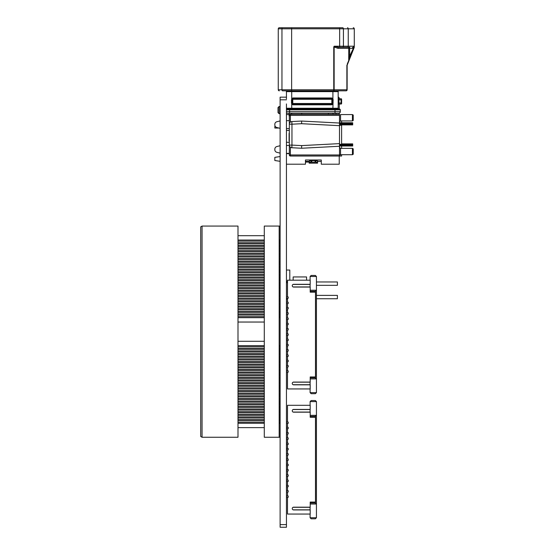 <?xml version="1.0" encoding="UTF-8"?>
<svg xmlns="http://www.w3.org/2000/svg" width="555" height="555" viewBox="0 0 555 555"><rect width="100%" height="100%" fill="white"/><g stroke="black" fill="none" stroke-linecap="round" stroke-linejoin="round"><path stroke-width="0.83" d="M286.442 98.859L286.449 97.167L280.115 97.167L280.115 527.25L286.449 527.25L286.442 103.931M339.237 156.031L339.237 164.211L321.289 164.211L321.289 159.993L305.451 159.993L305.451 164.211L286.449 164.211M317.592 160.999L317.592 163.156L309.149 163.156L309.454 160.853L315.046 160.52L317.592 160.999M309.149 161.547L305.451 161.401M309.149 161.574L309.149 163.087L317.592 163.087M315.795 160.575L315.795 162.129L310.953 162.129L310.953 160.575M309.454 160.853L309.454 162.414L310.953 162.129M317.592 162.553L317.287 160.853M315.795 162.129L317.287 162.414M321.289 161.38L317.592 161.38M309.149 161.38L305.451 161.38M289.328 153.652L286.449 153.652M286.449 142.302L289.328 142.302M289.328 130.425L286.449 130.425M289.086 114.587L286.449 114.587M339.237 98.755L339.237 97.853L338.175 96.799M279.054 113.664L279.054 106.539L278 107.594L278 112.609L279.054 113.664L280.115 113.664M276.82 121.746L280.115 120.921L276.82 121.746A2.636 2.622 -90 0 0 274.836 124.306L274.836 124.937A2.636 2.622 -90 0 0 276.82 127.497L280.115 128.323M289.328 153.388L286.449 153.388M289.328 132.832A1.318 1.318 0 0 0 289.086 133.595L289.086 140.457A1.318 1.318 0 0 0 289.328 141.213M289.086 113.269L289.086 115.648A1.318 1.318 0 0 0 289.328 116.404M286.449 145.472L289.328 145.472M276.82 146.555L280.115 145.729L276.82 146.555A2.636 2.622 -90 0 0 274.836 149.115L274.836 149.746A2.636 2.622 -90 0 0 276.82 152.306L280.115 153.131M286.449 120.664L289.328 120.664M289.328 128.58L286.449 128.58M339.237 104.035L339.237 109.044L339.237 104.035M339.237 113.178L339.237 114.323L339.237 113.178M275.322 126.471L274.836 126.471L274.836 128.052L279.033 128.052M305.451 162.102L309.149 162.032M280.115 161.311L274.836 160.52L274.836 157.349L280.115 156.559M310.099 514.055L310.099 517.746L311.154 518.8L315.379 518.8L316.433 517.746L316.433 415.334L315.379 416.389L315.379 417.291M287.504 422.064L287.504 405.303L310.203 405.303L310.203 409.423L293.63 409.423A1.374 1.374 0 0 0 292.256 410.797A1.374 1.374 0 0 0 293.63 412.171L310.203 412.171L310.203 417.291L315.483 417.291L315.483 502.067L310.203 502.067L310.203 507.187L293.63 507.187A1.374 1.374 0 0 0 292.256 508.56A1.374 1.374 0 0 0 293.63 509.934L310.203 509.934L310.203 514.055L287.504 514.055L287.504 497.294M286.449 495.969L288.191 495.969L288.191 497.294L286.449 497.294M287.504 492.014L287.504 495.969M286.449 490.696L288.191 490.696L288.191 492.014L286.449 492.014M287.504 486.735L287.504 490.696M286.449 485.417L288.191 485.417L288.191 486.735L286.449 486.735M287.504 481.456L287.504 485.417M286.449 480.137L288.191 480.137L288.191 481.456L286.449 481.456M287.504 476.176L287.504 480.137M286.449 474.858L288.191 474.858L288.191 476.176L286.449 476.176M287.504 470.897L287.504 474.858M286.449 469.579L288.191 469.579L288.191 470.897L286.449 470.897M287.504 465.617L287.504 469.579M286.449 464.299L288.191 464.299L288.191 465.617L286.449 465.617M287.504 460.338L287.504 464.299M286.449 459.02L288.191 459.02L288.191 460.338L286.449 460.338M287.504 455.058L287.504 459.02M286.449 453.74L288.191 453.74L288.191 455.058L286.449 455.058M287.504 449.779L287.504 453.74M286.449 448.461L288.191 448.461L288.191 449.779L286.449 449.779M287.504 444.5L287.504 448.461M286.449 443.181L288.191 443.181L288.191 444.5L286.449 444.5M287.504 439.22L287.504 443.181M286.449 437.902L288.191 437.902L288.191 439.22L286.449 439.22M287.504 433.941L287.504 437.902M286.449 432.623L288.191 432.623L288.191 433.941L286.449 433.941M287.504 428.661L287.504 432.623M286.449 427.343L288.191 427.343L288.191 428.661L286.449 428.661M287.504 423.389L287.504 427.343M286.449 422.064L288.191 422.064L288.191 423.389L286.449 423.389M310.099 401.612L316.433 401.612L315.379 400.55L311.154 400.55L310.099 401.612L310.099 405.303M310.099 409.423L310.099 412.171M310.099 507.187L310.099 509.934M310.203 502.969L315.379 502.969L315.379 502.067M293.102 507.298L310.099 507.298M293.102 509.83L310.099 509.83M293.102 409.528L310.099 409.528M293.102 412.06L310.099 412.06M315.379 502.969L316.433 504.023L310.203 504.023M310.203 416.389L315.379 416.389M310.203 415.334L316.433 415.334L316.433 401.612M310.099 517.746L316.433 517.746M310.099 388.937L310.099 392.635L311.154 393.689L315.379 393.689L316.433 392.635L316.433 290.223L315.379 291.278L315.379 292.173M287.504 296.953L287.504 280.192L310.203 280.192L310.203 284.313L293.63 284.313A1.374 1.374 0 0 0 292.256 285.679A1.374 1.374 0 0 0 293.63 287.053L310.203 287.053L310.203 292.173L315.483 292.173L315.483 376.956L310.203 376.956L310.203 382.076L293.63 382.076A1.374 1.374 0 0 0 292.256 383.45A1.374 1.374 0 0 0 293.63 384.823L310.203 384.823L310.203 388.937L287.504 388.937L287.504 372.176M286.449 370.858L288.191 370.858L288.191 372.176L286.449 372.176M287.504 366.897L287.504 370.858M286.449 365.579L288.191 365.579L288.191 366.897L286.449 366.897M287.504 361.624L287.504 365.579M286.449 360.299L288.191 360.299L288.191 361.624L286.449 361.624M287.504 356.345L287.504 360.299M286.449 355.02L288.191 355.02L288.191 356.345L286.449 356.345M287.504 351.065L287.504 355.02M286.449 349.74L288.191 349.74L288.191 351.065L286.449 351.065M287.504 345.786L287.504 349.74M286.449 344.468L288.191 344.468L288.191 345.786L286.449 345.786M287.504 340.506L287.504 344.468M286.449 339.188L288.191 339.188L288.191 340.506L286.449 340.506M287.504 335.227L287.504 339.188M286.449 333.909L288.191 333.909L288.191 335.227L286.449 335.227M287.504 329.947L287.504 333.909M286.449 328.629L288.191 328.629L288.191 329.947L286.449 329.947M287.504 324.668L287.504 328.629M286.449 323.35L288.191 323.35L288.191 324.668L286.449 324.668M287.504 319.389L287.504 323.35M286.449 318.07L288.191 318.07L288.191 319.389L286.449 319.389M287.504 314.109L287.504 318.07M286.449 312.791L288.191 312.791L288.191 314.109L286.449 314.109M287.504 308.83L287.504 312.791M286.449 307.512L288.191 307.512L288.191 308.83L286.449 308.83M287.504 303.55L287.504 307.512M286.449 302.232L288.191 302.232L288.191 303.55L286.449 303.55M287.504 298.271L287.504 302.232M286.449 296.953L288.191 296.953L288.191 298.271L286.449 298.271M310.099 276.494L316.433 276.494L315.379 275.44L311.154 275.44L310.099 276.494L310.099 280.192M310.099 284.313L310.099 287.053M310.099 382.076L310.099 384.823M310.203 377.851L315.379 377.851L315.379 376.956M293.102 382.18L310.099 382.18M293.102 384.719L310.099 384.719M293.102 284.417L310.099 284.417M293.102 286.949L310.099 286.949M315.379 377.851L316.433 378.912L310.203 378.912M310.203 291.278L315.379 291.278M310.203 290.223L316.433 290.223L316.433 276.494M310.099 392.635L316.433 392.635M316.433 285.325L337.398 285.325L337.398 281.975L316.433 281.975M316.433 298.736L337.398 298.736L337.398 295.385L316.433 295.385M289.953 280.192A2.685 2.685 0 0 1 289.8 279.29A2.685 2.685 0 0 0 289.953 280.192A2.685 2.685 0 0 1 289.8 279.29A2.685 2.685 0 0 0 289.953 280.192A2.685 2.685 0 0 1 289.8 279.29L289.8 270.042L286.449 270.042M287.053 298.271A5.363 5.363 0 0 0 286.449 300.748M286.449 310.668L287.504 310.668M286.449 279.963A5.363 5.363 0 0 0 287.504 283.161M293.151 280.192L293.151 276.945L306.561 276.945L306.561 280.192M341.609 154.713L341.609 156.031L339.5 156.031L339.5 145.722M339.5 143.62L301.629 145.604L301.629 148.247L291.826 147.734L301.629 148.247L339.5 146.263L339.5 114.323L328.414 114.323L328.414 113.269M339.5 156.031L290.383 156.031A1.054 1.054 0 0 1 289.328 154.977L290.383 154.977L290.383 147.214L289.738 146.506M289.328 145.174L289.328 115.384A1.054 1.054 0 0 1 290.383 114.323L339.5 114.323M339.5 154.977L290.383 154.977L290.383 156.031A1.054 1.054 0 0 1 289.328 154.977L289.328 145.098L291.965 145.098L291.826 147.734A2.636 2.636 0 0 1 289.328 145.098M339.5 123.578L352.696 123.487L352.696 122.773L339.5 122.773M289.328 124.119A2.636 2.636 0 0 1 289.356 123.834L289.328 124.202A2.636 2.636 0 0 1 291.826 121.566L301.629 121.052L339.5 123.037L301.629 121.052L291.826 121.566L291.965 124.202L301.629 123.696L301.629 121.052L339.5 123.037L339.5 123.397M340.555 154.713A1.054 1.054 0 0 0 339.5 155.768L340.555 154.713L352.432 154.713L352.432 148.372L340.555 148.372L340.555 154.713M341.609 148.372L341.609 146M352.432 148.372L353.223 148.83L353.223 154.255L352.432 154.713M340.555 120.928L352.432 120.928L352.432 114.587L340.555 114.587L340.555 120.928L339.5 121.982M352.432 114.587L353.223 115.045L353.223 120.47L352.432 120.928M341.609 114.587L340.555 114.587M339.5 115.384L290.383 115.384L290.383 114.323A1.054 1.054 0 0 0 289.328 115.384L290.383 115.384L290.383 122.086A2.636 2.636 0 0 0 290.029 122.405L290.383 122.086M289.856 122.613L289.738 122.794A2.636 2.636 0 0 1 289.994 122.447L289.738 122.794M339.5 125.68L301.629 123.696L301.629 121.052M289.356 123.834L289.328 124.202L291.965 124.202L291.965 145.098L301.629 145.604L301.629 148.247L339.5 146.263L301.629 148.247M339.5 144.3L341.609 144.314L341.609 124.882M341.609 122.773L341.609 120.928M301.753 114.323L301.753 113.269L291.812 113.269A1.054 1.054 0 0 1 290.758 114.323A1.054 1.054 0 0 0 291.812 113.269L296.21 113.269M332.813 113.269A1.054 1.054 0 0 0 333.867 114.323M286.449 113.269L338.71 113.269A1.582 1.582 0 0 0 340.291 111.687L340.291 109.841L289.613 109.841L289.613 111.687L340.291 111.687M286.449 109.044L339.5 109.044A0.791 0.791 0 0 1 340.291 109.841M338.175 97.957A0.791 0.791 0 0 0 338.973 98.755L341.082 98.755A0.527 0.527 0 0 1 341.609 99.283L341.609 103.501A0.527 0.527 0 0 1 341.082 104.035L338.973 104.035L338.973 103.521A0.791 0.409 0 0 0 338.175 103.931L338.175 108.253A0.791 0.791 0 0 0 338.973 109.044M286.442 97.167L286.442 91.624A0.791 0.791 0 0 0 285.652 90.833A0.791 0.791 0 0 1 286.442 91.624L291.722 91.624L291.722 98.859L292.402 99.262M292.402 103.521L291.722 103.931L291.493 102.973L291.722 98.859A1.845 1.845 0 0 1 293.304 97.957L293.304 98.755L331.314 98.755L293.304 98.755L293.304 99.283L331.314 99.283A0.527 0.527 0 0 1 331.841 99.81L332.369 99.81L332.369 102.973A1.054 1.054 0 0 1 331.314 104.035L293.304 104.035A1.054 1.054 0 0 1 292.249 102.973L292.249 99.81L292.249 102.973L292.776 102.973A0.527 0.527 0 0 0 293.304 103.501L331.314 103.501L331.314 104.826A1.845 1.845 0 0 0 332.903 103.931L332.223 103.521M342.928 27.75L279.318 27.75A1.054 1.054 0 0 0 278.263 28.805L278.263 89.778L281.961 89.778A1.054 0.645 -90 0 0 282.606 90.833L346.084 90.833A1.054 1.054 0 0 0 347.139 89.778L347.139 65.254L354.201 47.473L349.262 59.538M338.488 47.279L334.145 46.225L343.427 46.225A1.054 0.756 90 0 1 342.671 47.279L338.488 47.279A1.054 0.555 -90 0 0 337.933 48.341L334.145 46.995L334.145 89.778A1.054 0.382 -90 0 1 333.756 90.833L333.756 89.778L347.139 89.778M278.263 89.778A1.054 1.054 0 0 0 279.318 90.833A1.054 1.054 0 0 1 278.263 89.778L278.263 28.805A1.054 1.054 0 0 1 279.318 27.75L337.648 27.75M347.139 65.254L347.326 63.86A1.054 0.694 22.2 0 1 347.333 64.255M347.326 63.86L348.727 60.599A1.054 0.916 22.2 0 1 348.672 60.995M334.145 46.995L333.756 46.995L334.145 46.225L334.145 46.995M342.671 47.279L349.754 47.279A1.054 1.034 90 0 0 348.727 48.341L348.727 60.599L349.629 56.166L350.482 56.568M353.223 27.75A1.054 1.054 0 0 1 354.277 28.805L354.277 46.225A1.054 1.054 0 0 1 354.125 46.773L353.001 47.279A1.054 0.666 90 0 0 352.335 48.341L354.028 47.321A1.054 0.895 31.2 0 1 354.125 46.773L349.629 56.166L349.629 48.341L337.933 48.341M354.028 47.321L354.125 46.773M354.277 47.078A1.054 1.054 0 0 1 354.201 47.473M338.973 90.833A0.791 0.791 0 0 0 338.175 91.624L338.175 98.859A0.791 0.409 180 0 0 338.973 99.262L338.966 99.81L338.175 99.81L338.175 98.859M332.223 99.262L332.903 98.859L333.132 99.81L332.903 108.253L338.175 108.253M338.175 103.931L338.175 99.81M338.973 104.035A0.791 0.791 0 0 0 338.175 104.826M341.082 98.755A0.527 0.527 0 0 1 341.609 99.283L341.609 99.81L338.966 99.81L338.966 102.973L341.082 102.973L341.082 98.755L338.973 98.755L338.973 99.262M293.304 99.283A0.527 0.527 0 0 0 292.776 99.81L292.249 99.81A1.054 1.054 0 0 1 293.304 98.755M331.314 99.283L331.314 98.755A1.054 1.054 0 0 1 332.369 99.81L333.132 99.81M341.609 125.25L339.5 125.263M339.5 124.167L352.696 124.167L352.696 124.882L339.5 124.882M352.696 124.167L352.696 123.487M339.5 145.285L352.696 145.285L352.696 146L339.5 146M352.696 145.285L352.696 144.605L339.5 144.605M352.696 144.605L352.696 143.891L341.609 143.891L352.696 143.891M280.115 226.072L264.291 226.072L264.291 437.257L280.115 437.257M279.172 226.072L279.172 240.044L280.115 240.044M279.172 240.044L279.172 242.688L280.115 242.688M279.172 242.688L279.172 245.331L280.115 245.331M279.172 245.331L279.172 247.967L280.115 247.967M279.172 247.967L279.172 250.61L280.115 250.61M279.172 250.61L279.172 253.246L280.115 253.246M279.172 253.246L279.172 255.89L280.115 255.89M279.172 255.89L279.172 258.526L280.115 258.526M279.172 258.526L279.172 261.169L280.115 261.169M279.172 261.169L279.172 263.812L280.115 263.812M279.172 263.812L279.172 266.449L280.115 266.449M279.172 266.449L279.172 269.092L280.115 269.092M279.172 269.092L279.172 271.728L280.115 271.728M279.172 271.728L279.172 274.371L280.115 274.371M279.172 274.371L279.172 277.007L280.115 277.007M279.172 277.007L279.172 279.651L280.115 279.651M279.172 279.651L279.172 282.294L280.115 282.294M279.172 282.294L279.172 284.93L280.115 284.93M279.172 284.93L279.172 287.573L280.115 287.573M279.172 287.573L279.172 290.209L280.115 290.209M279.172 290.209L279.172 292.853L280.115 292.853M279.172 292.853L279.172 295.489L280.115 295.489M279.172 295.489L279.172 298.132L280.115 298.132M279.172 298.132L279.172 300.768L280.115 300.768M279.172 300.768L279.172 303.412L280.115 303.412M279.172 303.412L279.172 306.055L280.115 306.055M279.172 306.055L279.172 308.691L280.115 308.691M279.172 308.691L279.172 311.334L280.115 311.334M279.172 311.334L279.172 313.97L280.115 313.97M279.172 313.97L279.172 316.614L280.115 316.614M279.172 316.614L279.172 345.64L280.115 345.64M279.172 345.64L279.172 348.283L280.115 348.283M279.172 348.283L279.172 350.92L280.115 350.92M279.172 350.92L279.172 353.563L280.115 353.563M279.172 353.563L279.172 356.199L280.115 356.199M279.172 356.199L279.172 358.842L280.115 358.842M279.172 358.842L279.172 361.485L280.115 361.485M279.172 361.485L279.172 364.122L280.115 364.122M279.172 364.122L279.172 366.765L280.115 366.765M279.172 366.765L279.172 369.401L280.115 369.401M279.172 369.401L279.172 372.044L280.115 372.044M279.172 372.044L279.172 374.68L280.115 374.68M279.172 374.68L279.172 377.324L280.115 377.324M279.172 377.324L279.172 379.967L280.115 379.967M279.172 379.967L279.172 382.603L280.115 382.603M279.172 382.603L279.172 385.246L280.115 385.246M279.172 385.246L279.172 387.883L280.115 387.883M279.172 387.883L279.172 390.526L280.115 390.526M279.172 390.526L279.172 393.162L280.115 393.162M279.172 393.162L279.172 395.805L280.115 395.805M279.172 395.805L279.172 398.441L280.115 398.441M279.172 398.441L279.172 401.085L280.115 401.085M279.172 401.085L279.172 403.728L280.115 403.728M279.172 403.728L279.172 406.364L280.115 406.364M279.172 406.364L279.172 409.007L280.115 409.007M279.172 409.007L279.172 411.644L280.115 411.644M279.172 411.644L279.172 414.287L280.115 414.287M279.172 414.287L279.172 416.923L280.115 416.923M279.172 416.923L279.172 419.566L280.115 419.566M279.172 419.566L279.172 422.209L280.115 422.209M279.172 422.209L279.172 437.257M237.998 235.688L264.291 235.688M264.291 322.039L237.998 322.039M237.998 341.283L264.291 341.283M264.291 427.634L237.998 427.634M280.115 241.12L279.172 241.12M280.115 243.763L279.172 243.763M280.115 246.399L279.172 246.399M280.115 249.042L279.172 249.042M280.115 251.679L279.172 251.679M280.115 254.322L279.172 254.322M280.115 256.958L279.172 256.958M280.115 259.601L279.172 259.601M280.115 262.244L279.172 262.244M280.115 264.881L279.172 264.881M280.115 267.524L279.172 267.524M280.115 270.16L279.172 270.16M280.115 272.803L279.172 272.803M280.115 275.44L279.172 275.44M280.115 278.083L279.172 278.083M280.115 280.726L279.172 280.726M280.115 283.362L279.172 283.362M280.115 286.005L279.172 286.005M280.115 288.642L279.172 288.642M280.115 291.285L279.172 291.285M280.115 293.921L279.172 293.921M280.115 296.564L279.172 296.564M280.115 299.207L279.172 299.207M280.115 301.844L279.172 301.844M280.115 304.487L279.172 304.487M280.115 307.123L279.172 307.123M280.115 309.766L279.172 309.766M280.115 312.403L279.172 312.403M280.115 315.046L279.172 315.046M264.291 317.682L237.998 317.682M237.998 316.614L264.291 316.614M264.291 315.046L237.998 315.046M237.998 313.97L264.291 313.97M264.291 312.403L237.998 312.403M237.998 311.334L264.291 311.334M264.291 309.766L237.998 309.766M237.998 308.691L264.291 308.691M264.291 307.123L237.998 307.123M237.998 306.055L264.291 306.055M264.291 304.487L237.998 304.487M237.998 303.412L264.291 303.412M264.291 301.844L237.998 301.844M237.998 300.768L264.291 300.768M264.291 299.207L237.998 299.207M237.998 298.132L264.291 298.132M264.291 296.564L237.998 296.564M237.998 295.489L264.291 295.489M264.291 293.921L237.998 293.921M237.998 292.853L264.291 292.853M264.291 291.285L237.998 291.285M237.998 290.209L264.291 290.209M264.291 288.642L237.998 288.642M237.998 287.573L264.291 287.573M264.291 286.005L237.998 286.005M237.998 284.93L264.291 284.93M264.291 283.362L237.998 283.362M237.998 282.294L264.291 282.294M264.291 280.726L237.998 280.726M237.998 279.651L264.291 279.651M264.291 278.083L237.998 278.083M237.998 277.007L264.291 277.007M264.291 275.44L237.998 275.44M237.998 274.371L264.291 274.371M264.291 272.803L237.998 272.803M237.998 271.728L264.291 271.728M264.291 270.16L237.998 270.16M237.998 269.092L264.291 269.092M264.291 267.524L237.998 267.524M237.998 266.449L264.291 266.449M264.291 264.881L237.998 264.881M237.998 263.812L264.291 263.812M264.291 262.244L237.998 262.244M237.998 261.169L264.291 261.169M264.291 259.601L237.998 259.601M237.998 258.526L264.291 258.526M264.291 256.958L237.998 256.958M237.998 255.89L264.291 255.89M264.291 254.322L237.998 254.322M237.998 253.246L264.291 253.246M264.291 251.679L237.998 251.679M237.998 250.61L264.291 250.61M264.291 249.042L237.998 249.042M237.998 247.967L264.291 247.967M264.291 246.399L237.998 246.399M237.998 245.331L264.291 245.331M264.291 243.763L237.998 243.763M237.998 242.688L264.291 242.688M280.115 317.682L279.172 317.682M264.291 241.12L237.998 241.12M237.998 240.044L264.291 240.044M280.115 346.715L279.172 346.715M280.115 349.352L279.172 349.352M280.115 351.995L279.172 351.995M280.115 354.631L279.172 354.631M280.115 357.274L279.172 357.274M280.115 359.917L279.172 359.917M280.115 362.554L279.172 362.554M280.115 365.197L279.172 365.197M280.115 367.833L279.172 367.833M280.115 370.476L279.172 370.476M280.115 373.113L279.172 373.113M280.115 375.756L279.172 375.756M280.115 378.399L279.172 378.399M280.115 381.035L279.172 381.035M280.115 383.678L279.172 383.678M280.115 386.315L279.172 386.315M280.115 388.958L279.172 388.958M280.115 391.594L279.172 391.594M280.115 394.237L279.172 394.237M280.115 396.881L279.172 396.881M280.115 399.517L279.172 399.517M280.115 402.16L279.172 402.16M280.115 404.796L279.172 404.796M280.115 407.439L279.172 407.439M280.115 410.076L279.172 410.076M280.115 412.719L279.172 412.719M280.115 415.355L279.172 415.355M280.115 417.998L279.172 417.998M280.115 420.641L279.172 420.641M264.291 423.278L237.998 423.278M237.998 422.209L264.291 422.209M264.291 420.641L237.998 420.641M237.998 419.566L264.291 419.566M264.291 417.998L237.998 417.998M237.998 416.923L264.291 416.923M264.291 415.355L237.998 415.355M237.998 414.287L264.291 414.287M264.291 412.719L237.998 412.719M237.998 411.644L264.291 411.644M264.291 410.076L237.998 410.076M237.998 409.007L264.291 409.007M264.291 407.439L237.998 407.439M237.998 406.364L264.291 406.364M264.291 404.796L237.998 404.796M237.998 403.728L264.291 403.728M264.291 402.16L237.998 402.16M237.998 401.085L264.291 401.085M264.291 399.517L237.998 399.517M237.998 398.441L264.291 398.441M264.291 396.881L237.998 396.881M237.998 395.805L264.291 395.805M264.291 394.237L237.998 394.237M237.998 393.162L264.291 393.162M264.291 391.594L237.998 391.594M237.998 390.526L264.291 390.526M264.291 388.958L237.998 388.958M237.998 387.883L264.291 387.883M264.291 386.315L237.998 386.315M237.998 385.246L264.291 385.246M264.291 383.678L237.998 383.678M237.998 382.603L264.291 382.603M264.291 381.035L237.998 381.035M237.998 379.967L264.291 379.967M264.291 378.399L237.998 378.399M237.998 377.324L264.291 377.324M264.291 375.756L237.998 375.756M237.998 374.68L264.291 374.68M264.291 373.113L237.998 373.113M237.998 372.044L264.291 372.044M264.291 370.476L237.998 370.476M237.998 369.401L264.291 369.401M264.291 367.833L237.998 367.833M237.998 366.765L264.291 366.765M264.291 365.197L237.998 365.197M237.998 364.122L264.291 364.122M264.291 362.554L237.998 362.554M237.998 361.485L264.291 361.485M264.291 359.917L237.998 359.917M237.998 358.842L264.291 358.842M264.291 357.274L237.998 357.274M237.998 356.199L264.291 356.199M264.291 354.631L237.998 354.631M237.998 353.563L264.291 353.563M264.291 351.995L237.998 351.995M237.998 350.92L264.291 350.92M264.291 349.352L237.998 349.352M237.998 348.283L264.291 348.283M280.115 423.278L279.172 423.278M264.291 346.715L237.998 346.715M237.998 345.64L264.291 345.64M202.062 437.257L237.998 437.257L237.998 226.072L202.062 226.072L202.062 437.257L200.723 436.48L200.723 226.842L202.062 226.072M280.115 524.614L286.449 524.614M280.115 99.81L286.449 99.81M311.695 162.074L311.695 160.52M315.046 160.52L315.046 162.074M336.073 113.269L336.073 114.323M308.094 161.401L308.094 162.102M335.012 113.269L335.012 109.044M286.449 111.687L289.613 111.687L289.613 113.269M289.613 109.044L289.613 109.841L286.449 109.841M332.903 109.044L332.903 108.253L291.722 108.253L291.722 109.044M286.449 108.253L291.722 108.253L291.722 103.931A1.845 1.845 0 0 0 293.304 104.826L331.314 104.826M292.249 99.81L291.493 99.81L291.493 102.973L292.249 102.973M291.722 90.833L291.722 91.624L332.903 91.624L332.903 90.833M345.925 90.833A1.054 0.95 -90 0 0 346.875 89.778L346.875 65.254M291.632 27.75L291.632 28.805L281.961 28.805L281.961 89.778L333.756 89.778L333.756 46.995M339.653 47.279L339.653 28.805L291.632 28.805L291.632 90.833M278.263 28.805L281.961 28.805A1.054 0.645 -90 0 1 282.606 27.75M342.671 27.75A1.054 0.756 90 0 1 343.427 28.805L343.427 46.225L348.249 46.225L348.249 28.805L339.653 28.805L339.653 27.75M347.499 47.279A1.054 0.756 -90 0 0 348.249 46.225L354.277 46.225M354.277 28.805L348.249 28.805A1.054 0.756 -90 0 0 347.499 27.75M352.335 48.341L349.629 48.341L349.754 47.279M338.175 91.624L332.903 91.624L332.903 98.859A1.845 1.845 0 0 0 331.314 97.957L293.304 97.957M338.175 102.973L338.966 102.973L338.973 103.521M341.082 104.035L341.082 102.973L341.609 102.973M293.304 103.501L293.304 104.826M331.314 98.755L331.314 97.957M331.841 99.81L331.841 102.973L333.132 102.973M331.841 102.973A0.527 0.527 0 0 1 331.314 103.501M292.776 99.81L292.776 102.973M280.115 527.25L286.449 527.25M317.592 161.401L321.289 161.401M280.115 106.539L279.054 106.539M340.555 148.372L339.5 147.318"/></g></svg>
